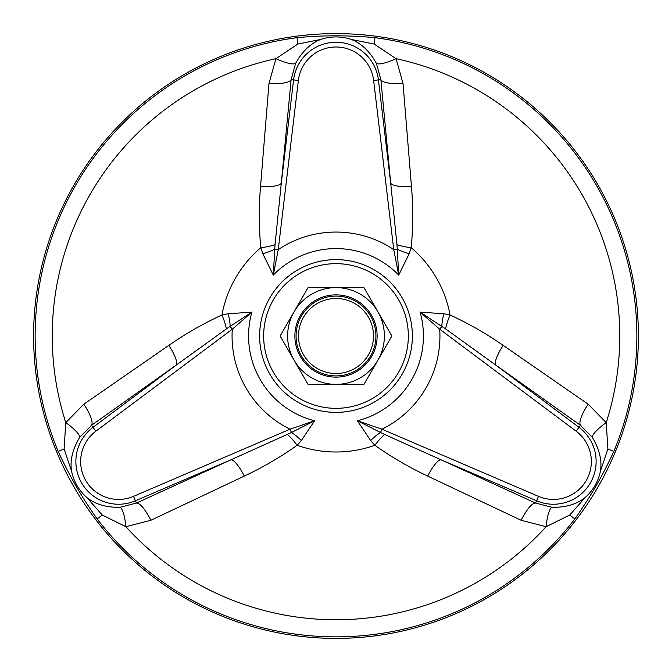 <?xml version="1.0" encoding="UTF-8"?>
<svg xmlns="http://www.w3.org/2000/svg" width="672" height="672" viewBox="0 0 672 672"><rect width="100%" height="100%" fill="white"/><g stroke="black" fill="none" stroke-linecap="round" stroke-linejoin="round"><path stroke-width="1.01" d="M391.868 336L363.938 384.384L308.062 384.384L280.132 336L308.062 287.616L363.938 287.616L391.868 336M294.101 311.808A48.384 48.384 0 0 0 311.808 377.899A48.384 48.384 0 0 0 377.899 360.192A48.384 48.384 0 0 0 360.192 294.101A48.384 48.384 0 0 0 294.101 311.808M300.384 315.437A41.126 41.126 0 0 0 336 377.126A41.126 41.126 0 0 0 371.616 315.437A41.126 41.126 0 0 0 300.384 315.437M370.566 355.958A39.917 39.917 0 0 0 355.958 301.434A39.917 39.917 0 0 0 301.434 316.042A39.917 39.917 0 0 0 316.042 370.566A39.917 39.917 0 0 0 370.566 355.958M303.526 317.251A37.498 37.498 0 0 0 336 373.498A37.498 37.498 0 0 0 368.474 317.251A37.498 37.498 0 0 0 303.526 317.251M384.653 434.473A24.192 5.737 -55.6 0 0 374.85 445.292L370.667 440.546L357.378 420.764L381.982 429.206L380.562 432.516L384.653 434.473L441.042 459.799L536.584 500.791A42.722 42.722 0 0 0 579.004 427.316L495.734 365.072L445.612 328.902L420.101 312.136L443.873 313.748L450.072 315A24.192 5.737 -64.4 0 0 445.612 328.902M226.388 328.902A24.192 5.737 64.4 0 0 221.928 315L228.127 313.748L251.899 312.136L232.285 329.221L230.135 326.34L226.388 328.902L176.266 365.072L92.996 427.316A42.722 42.722 0 0 0 135.416 500.791L230.958 459.799L291.438 432.516A24.192 7.846 -131.2 0 1 301.333 440.546L297.15 445.292C280.417 457.128 262.794 467.401 244.289 476.095L150.856 520.288L125.874 526.697L102.22 515.012L86.831 497.524C95.264 504.286 106.31 507.545 119.96 507.31L136.399 503.068A24.192 6.594 -114.6 0 1 150.856 520.288M301.333 440.546L314.622 420.764L291.438 432.516L290.018 429.206L314.622 420.764A87.419 87.419 0 0 1 251.899 312.136L230.135 326.34A24.192 7.846 71.2 0 0 228.127 313.748M262.794 253.705L260.778 247.716A24.192 5.737 175.6 0 0 275.041 244.625L273.286 275.1L262.794 253.705A24.192 7.846 168.8 0 0 274.697 249.152L278.267 249.572L273.286 275.1A87.419 87.419 0 0 1 398.714 275.1L393.733 249.572L397.303 249.152L396.959 244.625L390.692 183.128L378.42 79.892A42.722 42.722 0 0 0 293.58 79.892L281.308 183.128L275.041 244.625M409.206 253.705L398.714 275.1L397.303 249.152A24.192 7.846 -168.8 0 0 409.206 253.705L411.222 247.716A115.987 115.987 0 0 1 450.072 315C468.695 323.576 486.402 333.698 503.185 345.374A24.192 5.981 -54.5 0 0 495.734 365.072L580.49 425.326A24.192 6.594 -54.6 0 1 588.168 404.2L606.211 422.629A24.192 5.502 -32.9 0 0 592.376 437.438L580.49 425.326L576.122 431.172L439.715 329.221L441.865 326.34A24.192 7.846 -71.2 0 1 443.873 313.748M396.959 244.625A24.192 5.737 -175.6 0 0 411.222 247.716C413.112 227.304 413.196 206.909 411.466 186.53A24.192 5.981 -5.5 0 1 390.692 183.128L380.881 79.607L376.337 63.252C369.718 51.307 361.376 43.378 351.296 39.455L374.144 44.033L396.085 58.674L403.024 83.521L411.466 186.53M576.122 431.172A37.901 37.901 0 0 1 538.482 496.364L381.982 429.206A103.933 103.933 0 0 0 439.715 329.221L420.101 312.136A87.419 87.419 0 0 1 357.378 420.764L380.562 432.516A24.192 7.846 -48.8 0 0 370.667 440.546M287.347 434.473A24.192 5.737 -124.4 0 1 297.15 445.292A115.987 115.987 0 0 0 374.85 445.292C391.583 457.128 409.206 467.401 427.711 476.095A24.192 5.981 114.5 0 1 441.042 459.799L535.601 503.068L552.04 507.31C565.69 507.545 576.736 504.286 585.169 497.524C593.183 490.375 598.282 481.547 600.466 471.022C602.104 460.337 599.407 449.14 592.376 437.438M403.024 83.521A24.192 6.594 -5.4 0 1 380.881 79.607L373.64 80.464A37.901 37.901 0 0 0 298.36 80.464L278.267 249.572A103.933 103.933 0 0 1 393.733 249.572L373.64 80.464M503.185 345.374L588.168 404.2M600.466 471.022L607.916 448.955L606.211 422.629A283.76 283.76 0 0 0 396.085 58.674A24.192 5.502 -27.1 0 1 376.337 63.252M260.534 186.53L268.976 83.521A24.192 6.594 -174.6 0 0 291.119 79.607L281.308 183.128A24.192 5.981 -174.5 0 1 260.534 186.53C258.804 206.9 258.888 227.296 260.778 247.716A115.987 115.987 0 0 0 221.928 315C203.305 323.568 185.606 333.698 168.815 345.374A24.192 5.981 54.5 0 1 176.266 365.072L91.51 425.326A24.192 6.594 54.6 0 0 83.832 404.2L168.815 345.374M268.976 83.521L275.915 58.674A24.192 5.502 -152.9 0 0 295.663 63.252L291.119 79.607L298.36 80.464M244.289 476.095A24.192 5.981 -114.5 0 0 230.958 459.799L136.399 503.068L133.518 496.364L290.018 429.206A103.933 103.933 0 0 1 232.285 329.221L95.878 431.172L91.51 425.326L79.624 437.438C72.593 449.14 69.896 460.337 71.534 471.022L64.084 448.955L65.789 422.629A24.192 5.502 -147.1 0 1 79.624 437.438M351.296 39.455C341.099 36.086 330.901 36.086 320.704 39.455L297.856 44.033L275.915 58.674A283.76 283.76 0 0 0 65.789 422.629L83.832 404.2M119.96 507.31A24.192 5.502 -92.9 0 1 125.874 526.697A283.76 283.76 0 0 0 546.126 526.697L521.144 520.288L427.711 476.095M521.144 520.288A24.192 6.594 114.6 0 1 535.601 503.068L538.482 496.364M585.169 497.524L569.78 515.012L546.126 526.697A24.192 5.502 92.9 0 1 552.04 507.31M320.704 39.455C310.624 43.378 302.282 51.307 295.663 63.252M71.534 471.022C73.718 481.538 78.817 490.367 86.831 497.524M607.916 448.955L613.847 451.416C601.969 476.902 591.217 495.55 574.871 518.918L569.78 515.012M374.144 44.033L374.976 37.674C348.793 35.204 322.812 35.204 297.024 37.674L297.856 44.033M64.084 448.955L58.153 451.416C70.216 477.254 80.993 495.886 97.129 518.918L102.22 515.012M33.6 336A302.4 302.4 0 0 1 487.2 74.113A302.4 302.4 0 0 1 487.2 597.887A302.4 302.4 0 0 1 33.6 336M408.332 336A72.332 72.332 0 0 0 299.83 273.353A72.332 72.332 0 0 0 299.83 398.647A72.332 72.332 0 0 0 408.332 336M412.373 336A76.373 76.373 0 0 0 297.814 269.858A76.373 76.373 0 0 0 297.814 402.142A76.373 76.373 0 0 0 412.373 336M95.878 431.172A37.901 37.901 0 0 0 133.518 496.364M613.847 451.416A300.863 300.863 0 0 0 374.976 37.674M297.024 37.674A300.863 300.863 0 0 0 58.153 451.416M97.129 518.918A300.863 300.863 0 0 0 574.871 518.918"/></g></svg>
